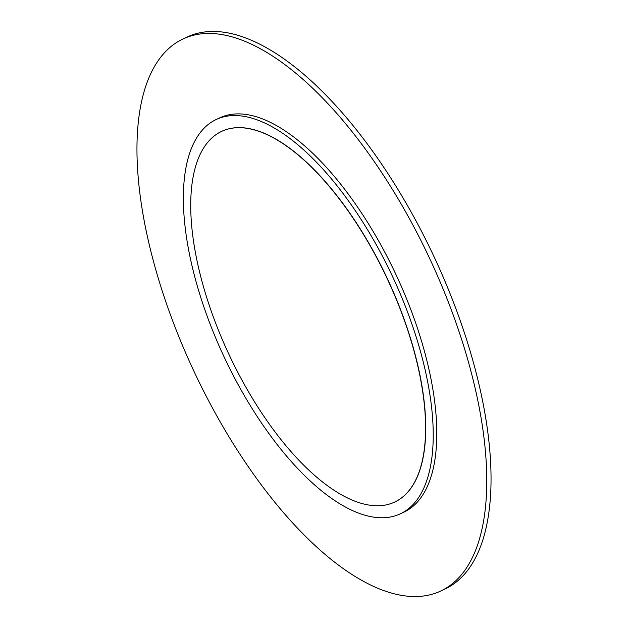 <?xml version="1.0" encoding="UTF-8"?>
<svg xmlns="http://www.w3.org/2000/svg" width="628" height="628" viewBox="0 0 628 628"><rect width="100%" height="100%" fill="white"/><g stroke="black" fill="none" stroke-linecap="round" stroke-linejoin="round"><path stroke-width="0.94" d="M445.307 294.422A304.635 130.671 65 0 1 440.401 591.184A304.635 130.671 65 0 1 178.415 335.572A304.635 130.671 65 0 1 183.321 38.81A304.635 130.671 65 0 1 445.307 294.422M183.321 38.81L187.599 36.816A304.635 130.671 65 0 1 449.585 292.428A304.635 130.671 65 0 1 444.679 589.19L440.401 591.184M403.616 301.958A217.594 93.337 65 0 1 400.115 513.932A217.594 93.337 65 0 1 212.978 331.349A217.594 93.337 65 0 1 216.479 119.375A217.594 93.337 65 0 1 403.616 301.958M216.479 119.375L220.043 117.719A217.594 93.337 65 0 1 407.18 300.294A217.594 93.337 65 0 1 403.678 512.267L400.115 513.932M397.752 302.908A204.54 87.732 65 0 1 394.463 502.157A204.54 87.732 65 0 1 218.56 330.54A204.54 87.732 65 0 1 221.849 131.283A204.54 87.732 65 0 1 397.752 302.908M221.919 131.252A204.54 87.732 65 0 1 221.99 131.213A204.54 87.732 65 0 1 397.893 302.837A204.54 87.732 65 0 1 394.604 502.094A204.54 87.732 65 0 1 394.533 502.125"/></g></svg>
